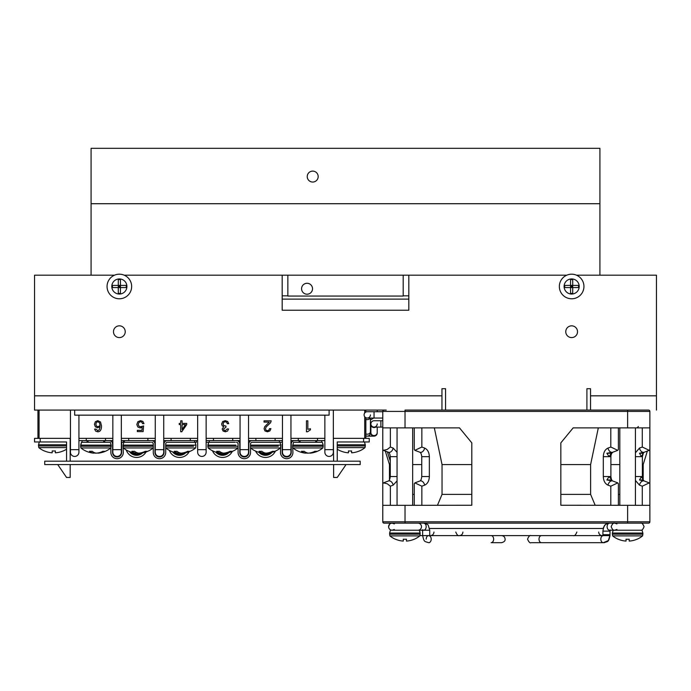 <?xml version="1.0" encoding="UTF-8"?>
<svg xmlns="http://www.w3.org/2000/svg" width="691" height="691" viewBox="0 0 691 691"><rect width="100%" height="100%" fill="white"/><g stroke="black" fill="none" stroke-linecap="round" stroke-linejoin="round"><path stroke-width="1.04" d="M318.18 176.576A5.476 5.476 0 0 1 309.974 181.318A5.476 5.476 0 0 1 309.974 171.834A5.476 5.476 0 0 1 318.18 176.576M91.082 275.182L91.082 203.715L599.918 203.715L599.918 148.315L91.082 148.315L91.082 203.715L599.918 203.715L599.918 275.182M301.578 288.743A5.476 5.476 0 0 1 309.793 284.01A5.476 5.476 0 0 1 309.793 293.485A5.476 5.476 0 0 1 301.578 288.743M403.19 296.059L287.853 296.059L287.853 275.182L403.19 275.182L403.19 296.059M403.19 275.182L566.801 275.182M408.822 275.182L408.822 310.233L282.178 310.233L282.178 275.182L287.853 275.182M403.19 295.834L408.822 295.834M282.178 295.834L287.853 295.834M282.178 299.125L408.822 299.125M571.647 287.56L571.647 286.489L572.718 287.56L572.718 285.409L571.647 286.489L571.647 285.409M570.567 286.489L571.647 286.489L570.567 285.409L578.54 285.409L578.54 287.56L572.718 287.56L572.718 293.381L570.567 293.381L570.567 287.56L572.718 287.56M570.567 287.56L564.746 287.56L564.746 285.409L570.567 285.409L570.567 287.56L571.647 286.489L572.718 286.489M570.567 285.409L570.567 279.587L572.718 279.587L572.718 285.409M571.647 274.189A12.3 12.3 0 0 0 560.997 292.639A12.3 12.3 0 0 0 582.297 292.639A12.3 12.3 0 0 0 571.647 274.189A12.3 12.3 0 0 0 560.997 292.639A12.3 12.3 0 0 0 582.297 292.639A12.3 12.3 0 0 0 571.647 274.189M119.353 287.56L119.353 286.489L120.433 287.56L120.433 285.409L119.353 286.489L119.353 285.409M118.282 286.489L119.353 286.489L118.282 285.409L126.254 285.409L126.254 287.56L120.433 287.56L120.433 293.381L118.282 293.381L118.282 287.56L120.433 287.56M118.282 287.56L112.46 287.56L112.46 285.409L118.282 285.409L118.282 287.56L119.353 286.489L120.433 286.489M118.282 285.409L118.282 279.587L120.433 279.587L120.433 285.409M119.353 274.189A12.3 12.3 0 0 0 108.703 292.639A12.3 12.3 0 0 0 130.003 292.639A12.3 12.3 0 0 0 119.353 274.189A12.3 12.3 0 0 0 108.703 292.639A12.3 12.3 0 0 0 130.003 292.639A12.3 12.3 0 0 0 119.353 274.189M374.047 411.715L374.047 418.046L367.267 418.046A3.17 3.17 0 0 1 364.097 414.876A3.17 3.17 0 0 1 367.267 411.715L382.771 411.715M370.436 414.876A3.17 3.17 0 0 1 365.85 417.71L365.85 438.344M370.341 432.238A3.17 3.17 0 0 1 365.85 435.805A3.17 3.17 0 0 0 370.436 432.972L370.436 431.642A3.17 2.548 180 0 1 365.85 433.922M380.888 420.759L380.888 427.09L374.047 427.09A3.17 3.17 0 0 1 370.886 423.929A3.17 3.17 0 0 1 374.047 420.759L382.771 420.759M377.217 423.929A3.17 3.17 0 0 1 374.047 427.09A3.17 3.17 0 0 1 370.886 423.929A3.17 3.17 0 0 1 374.047 420.759M377.208 432.773A3.17 3.17 0 0 1 374.047 436.133A3.17 3.17 0 0 1 370.894 432.773M375.731 427.09A3.17 2.989 180 0 1 370.886 424.559L370.886 432.592A3.17 2.989 180 0 0 374.047 435.58A3.17 2.989 180 0 0 377.217 432.592L377.217 432.972A3.17 3.17 0 0 1 374.047 436.133L367.267 436.133M442.43 410.074L441.955 410.074L441.955 388.705L445.565 388.705L445.565 410.074L586.909 410.074L586.909 388.705L590.529 388.705L590.529 410.074M119.353 325.832A5.882 5.882 0 0 1 124.449 334.651A5.882 5.882 0 0 1 114.265 334.651A5.882 5.882 0 0 1 119.353 325.832M571.647 325.832A5.882 5.882 0 0 1 576.735 334.651A5.882 5.882 0 0 1 566.551 334.651A5.882 5.882 0 0 1 571.647 325.832M576.484 275.182L656.45 275.182L656.45 410.074M37.945 438.344L37.945 410.074L34.55 410.074L34.55 275.182L114.516 275.182M124.199 275.182L282.178 275.182M386.209 410.074L377.277 410.074L377.148 411.715M34.55 410.074L384.11 410.074A1.339 1.339 0 0 0 382.771 411.413A1.339 1.339 0 0 1 384.11 410.074M70.171 461.182L70.171 438.344L34.55 438.344L34.55 441.964L66.552 441.964L66.552 461.182L66.552 449.202A23.77 23.77 0 0 1 63.157 450.998A23.77 23.77 0 0 0 66.552 449.202M57.733 464.577L66.552 477.464L70.171 477.464L70.171 464.577M329.106 410.074L329.106 415.161L74.688 415.161L74.688 410.074M197.661 440.608L197.661 438.344L163.732 438.344L197.661 438.344L197.661 415.161L197.661 452.19A4.241 4.241 0 0 0 201.902 456.431A4.241 4.241 0 0 0 206.134 452.19A4.241 4.241 0 0 1 201.902 456.431A4.241 4.241 0 0 1 197.661 452.19L197.661 440.608L194.551 440.608L194.551 442.3L167.412 442.3A1.693 1.693 0 0 0 165.71 443.993L165.71 452.475A6.219 6.219 0 0 1 159.491 458.694A6.219 6.219 0 0 1 153.272 452.475L153.272 443.993A1.693 1.693 0 0 0 151.579 442.3M206.134 452.19L206.134 415.161L206.134 440.608L236.382 440.608A3.395 3.395 0 0 1 239.777 443.993L239.777 452.475A4.526 4.526 0 0 0 244.303 457.001A4.526 4.526 0 0 0 248.82 452.475L248.82 443.993A3.395 3.395 0 0 1 252.215 440.608L279.354 440.608L279.354 442.3L252.215 442.3A1.693 1.693 0 0 0 250.522 443.993L250.522 452.475A6.219 6.219 0 0 1 244.303 458.694A6.219 6.219 0 0 1 238.084 452.475L238.084 443.993A1.693 1.693 0 0 0 236.382 442.3M248.544 452.19A4.241 4.241 0 0 1 244.303 456.431A4.241 4.241 0 0 1 240.062 452.19L240.062 449.651L240.062 452.19A4.241 4.241 0 0 0 244.303 456.431A4.241 4.241 0 0 0 248.544 452.19L248.544 415.161M240.062 438.344L206.134 438.344L240.062 438.344L240.062 415.161L240.062 449.651L248.544 449.651M155.259 415.161L155.259 452.19A4.241 4.241 0 0 0 159.491 456.431A4.241 4.241 0 0 0 163.732 452.19L163.732 415.161M163.732 449.651L155.259 449.651L155.259 452.19A4.241 4.241 0 0 0 159.491 456.431A4.241 4.241 0 0 0 163.732 452.19M282.464 415.161L282.464 452.19A4.241 4.241 0 0 0 286.705 456.431A4.241 4.241 0 0 0 290.946 452.19A4.241 4.241 0 0 1 286.705 456.431A4.241 4.241 0 0 1 282.464 452.19L282.464 440.608L279.354 440.608M255.886 438.344L282.464 438.344L248.544 438.344L255.886 438.344L255.886 440.608L248.544 440.608M290.946 452.19L290.946 415.161M112.849 415.161L112.849 452.19A4.241 4.241 0 0 0 117.09 456.431A4.241 4.241 0 0 0 121.331 452.19L121.331 415.161M78.929 440.608L112.849 440.608L112.849 452.19A4.241 4.241 0 0 0 117.09 456.431A4.241 4.241 0 0 0 121.331 452.19M86.28 438.344L112.849 438.344L78.929 438.344L86.28 438.344L86.28 440.608M324.865 415.161L324.865 452.19A4.241 4.241 0 0 0 329.106 456.431A4.241 4.241 0 0 0 333.347 452.19A4.241 4.241 0 0 1 329.106 456.431A4.241 4.241 0 0 1 324.865 452.19L324.865 440.608L290.946 440.608M333.347 452.19L333.347 410.074M70.447 410.074L70.447 452.19A4.241 4.241 0 0 0 74.688 456.431A4.241 4.241 0 0 0 78.929 452.19L78.929 415.161M78.929 449.651L70.447 449.651L70.447 452.19A4.241 4.241 0 0 0 74.688 456.431A4.241 4.241 0 0 0 78.929 452.19M365.85 412.043L365.85 410.074M333.623 461.182L333.347 438.344M121.331 438.344L155.259 438.344L121.331 438.344L121.331 440.608L151.579 440.608A3.395 3.395 0 0 1 154.974 443.993L154.974 452.475A4.526 4.526 0 0 0 159.491 457.001A4.526 4.526 0 0 0 164.017 452.475L164.017 443.993A3.395 3.395 0 0 1 167.412 440.608L194.551 440.608M324.865 438.344L290.946 438.344M360.201 464.577L360.201 461.182L44.725 461.182L44.725 464.577L360.201 464.577M369.244 441.964L369.244 438.344L363.596 438.344L363.596 441.964L369.244 441.964M333.623 438.344L363.596 438.344M346.061 464.577L337.243 477.464L333.623 477.464L333.623 464.577M363.596 441.964L337.243 441.964L337.243 461.182L337.243 449.202A23.77 23.77 0 0 0 340.637 450.998L340.637 450.938A23.719 23.719 0 0 0 348.437 452.821L348.437 450.938A21.844 21.844 0 0 0 351.607 450.938L351.607 452.821A23.719 23.719 0 0 0 359.406 450.938L359.406 450.998A23.77 23.77 0 0 0 365.003 447.613L337.243 447.613M298.296 438.344L298.296 440.608M317.514 438.344L317.514 440.608M316.72 440.608L316.72 442.3L299.082 442.3L299.082 440.608M310.829 453.089A23.77 23.77 0 0 0 322.887 447.949L292.924 447.949A23.77 23.77 0 0 0 304.973 453.089A23.719 19.953 -90 0 0 305.716 453.158A23.719 12.827 -90 0 1 301.492 451.275A21.844 18.372 -90 0 0 304.161 451.275A23.719 12.827 90 0 0 308.376 453.158A23.719 19.953 -90 0 0 314.941 451.275A21.844 11.816 90 0 0 316.651 451.275A23.719 19.953 90 0 1 310.829 453.089A23.719 19.953 90 0 1 310.095 453.158L310.095 452.933M307.901 453.089A23.719 12.827 -90 0 1 307.426 453.158L307.426 452.976M307.426 453.158A23.719 19.953 90 0 1 305.716 452.933M305.716 453.158L305.716 452.303M322.334 442.3L323.172 445.125L322.334 442.3L293.476 442.3L292.639 446.256L323.172 446.256L323.172 445.125L292.639 445.125M267.685 453.158L267.685 453.158A23.719 19.953 90 0 0 268.428 453.089A23.719 19.953 90 0 1 267.685 453.158M265.499 453.089A23.719 12.827 -90 0 1 265.024 453.158L265.024 453.158A23.719 19.953 90 0 1 263.314 452.933A23.719 19.953 90 0 0 265.024 453.158A23.719 12.827 -90 0 0 265.499 453.089M262.571 453.089A23.719 19.953 -90 0 0 263.314 453.158L263.314 452.303L263.314 453.158A23.719 12.827 -90 0 1 259.09 451.275A21.844 18.372 -90 0 0 261.759 451.275A23.719 12.827 90 0 0 265.975 453.158A23.719 19.953 -90 0 0 272.539 451.275A21.844 11.816 90 0 0 274.249 451.275A23.719 19.953 90 0 1 268.428 453.089A23.77 23.77 0 0 0 280.486 447.949L250.522 447.949A23.77 23.77 0 0 0 262.571 453.089A23.719 19.953 -90 0 0 263.314 453.158A23.719 12.827 -90 0 1 259.09 451.275A21.844 18.372 -90 0 0 261.759 451.275A23.719 12.827 90 0 0 265.975 453.158A23.719 19.953 -90 0 0 272.539 451.275A21.844 11.816 90 0 0 274.249 451.275A23.719 19.953 90 0 1 268.428 453.089A23.77 23.77 0 0 0 280.486 447.949L250.522 447.949A23.77 23.77 0 0 0 262.571 453.089M277.635 442.3L252.215 442.3L277.635 442.3M292.639 446.256L292.924 452.475A6.219 6.219 0 0 1 286.705 458.694A6.219 6.219 0 0 1 280.486 452.475L280.762 445.125L278.343 445.125L280.762 445.125L279.933 442.3L279.354 442.3L282.291 442.3L282.291 440.608L282.291 442.3M225.283 453.158L225.283 453.158A23.719 19.953 90 0 0 226.026 453.089A23.719 19.953 90 0 1 225.283 453.158M223.098 453.089A23.719 12.827 -90 0 1 222.623 453.158L222.623 453.158A23.719 19.953 90 0 1 220.913 452.933A23.719 19.953 90 0 0 222.623 453.158A23.719 12.827 -90 0 0 223.098 453.089M220.17 453.089A23.719 19.953 -90 0 0 220.913 453.158L220.913 452.303L220.913 453.158A23.719 12.827 -90 0 1 216.689 451.275A21.844 18.372 -90 0 0 219.358 451.275A23.719 12.827 90 0 0 223.573 453.158A23.719 19.953 -90 0 0 230.138 451.275A21.844 11.816 90 0 0 231.848 451.275A23.719 19.953 90 0 1 226.026 453.089A23.77 23.77 0 0 0 238.075 447.949L208.121 447.949L207.836 446.256L235.942 446.256L207.836 446.256L208.673 442.3L235.234 442.3L208.673 442.3L207.836 445.125L208.121 447.949A23.77 23.77 0 0 0 220.17 453.089A23.719 19.953 -90 0 0 220.913 453.158A23.719 12.827 -90 0 1 216.689 451.275A21.844 18.372 -90 0 0 219.358 451.275A23.719 12.827 90 0 0 223.573 453.158A23.719 19.953 -90 0 0 230.138 451.275A21.844 11.816 90 0 0 231.848 451.275A23.719 19.953 90 0 1 226.026 453.089A23.77 23.77 0 0 0 238.075 447.949L208.121 447.949A23.77 23.77 0 0 0 220.17 453.089A23.77 23.77 0 0 1 208.121 447.949L207.836 445.125L208.673 442.3M182.882 453.158L182.882 453.158A23.719 19.953 90 0 0 183.625 453.089A23.719 19.953 90 0 1 182.882 453.158M180.696 453.089A23.719 12.827 -90 0 1 180.221 453.158L180.221 453.158A23.719 19.953 90 0 1 178.511 452.933A23.719 19.953 90 0 0 180.221 453.158A23.719 12.827 -90 0 0 180.696 453.089M177.768 453.089A23.719 19.953 -90 0 0 178.511 453.158L178.511 452.303L178.511 453.158A23.719 12.827 -90 0 1 174.287 451.275A21.844 18.372 -90 0 0 176.948 451.275A23.719 12.827 90 0 0 181.172 453.158A23.719 19.953 -90 0 0 187.736 451.275A21.844 11.816 90 0 0 189.446 451.275A23.719 19.953 90 0 1 183.625 453.089A23.77 23.77 0 0 0 195.674 447.949L165.71 447.949A23.77 23.77 0 0 0 177.768 453.089A23.719 19.953 -90 0 0 178.511 453.158A23.719 12.827 -90 0 1 174.287 451.275A21.844 18.372 -90 0 0 176.948 451.275A23.719 12.827 90 0 0 181.172 453.158A23.719 19.953 -90 0 0 187.736 451.275A21.844 11.816 90 0 0 189.446 451.275A23.719 19.953 90 0 1 183.625 453.089A23.77 23.77 0 0 0 195.674 447.949L165.71 447.949A23.77 23.77 0 0 0 177.768 453.089A23.77 23.77 0 0 1 165.719 447.949L165.71 447.949M192.832 442.3L167.412 442.3L192.832 442.3M183.625 453.089A23.77 23.77 0 0 0 195.674 447.949L195.959 445.125L193.532 445.125L195.959 445.125L195.13 442.3L194.551 442.3L196.356 442.3L196.356 440.608L196.356 442.3M140.48 453.158A23.719 19.953 90 0 0 141.223 453.089A23.77 23.77 0 0 0 153.272 447.949L123.318 447.949A23.77 23.77 0 0 0 135.367 453.089A23.719 19.953 -90 0 0 136.11 453.158A23.719 12.827 -90 0 1 131.886 451.275A21.844 18.372 -90 0 0 134.546 451.275A23.719 12.827 90 0 0 138.77 453.158A23.719 19.953 -90 0 0 145.335 451.275A21.844 11.816 90 0 0 147.045 451.275A23.719 19.953 90 0 1 141.223 453.089A23.77 23.77 0 0 0 153.272 447.949L123.318 447.949A23.77 23.77 0 0 0 135.367 453.089A23.719 19.953 -90 0 0 136.11 453.158A23.719 12.827 -90 0 1 131.886 451.275A21.844 18.372 -90 0 0 134.546 451.275A23.719 12.827 90 0 0 138.77 453.158A23.719 19.953 -90 0 0 145.335 451.275A21.844 11.816 90 0 0 147.045 451.275A23.719 19.953 90 0 1 141.223 453.089A23.719 19.953 90 0 1 140.48 453.158L140.48 453.158A7.687 7.687 0 0 1 131.463 452.268M138.295 453.089A23.719 12.827 -90 0 1 137.82 453.158L137.82 453.158A23.719 19.953 90 0 1 136.11 452.933A23.719 19.953 90 0 0 137.82 453.158A23.719 12.827 -90 0 0 138.295 453.089M136.11 453.158L136.11 452.303L136.11 453.158M150.431 442.3L123.862 442.3L150.431 442.3M88.094 442.3L103.693 442.3L88.094 442.3L88.094 440.608M98.079 453.158L98.079 453.158A23.719 19.953 90 0 0 98.822 453.089A23.719 19.953 90 0 1 98.079 453.158M95.894 453.089A23.719 12.827 -90 0 1 95.418 453.158L95.418 453.158A23.719 19.953 90 0 1 93.708 452.933A23.719 19.953 90 0 0 95.418 453.158A23.719 12.827 -90 0 0 95.894 453.089M92.965 453.089A23.719 19.953 -90 0 0 93.708 453.158L93.708 452.303L93.708 453.158A23.719 12.827 -90 0 1 89.484 451.275A21.844 18.372 -90 0 0 92.145 451.275A23.719 12.827 90 0 0 96.369 453.158A23.719 19.953 -90 0 0 102.933 451.275A21.844 11.816 90 0 0 104.643 451.275A23.719 19.953 90 0 1 98.822 453.089A23.77 23.77 0 0 0 110.871 447.949L80.907 447.949L80.631 446.256L108.729 446.256L80.631 446.256L81.46 442.3L108.029 442.3L81.46 442.3L80.631 445.125L80.907 447.949A23.77 23.77 0 0 0 92.965 453.089A23.719 19.953 -90 0 0 93.708 453.158A23.719 12.827 -90 0 1 89.484 451.275A21.844 18.372 -90 0 0 92.145 451.275A23.719 12.827 90 0 0 96.369 453.158A23.719 19.953 -90 0 0 102.933 451.275A21.844 11.816 90 0 0 104.643 451.275A23.719 19.953 90 0 1 98.822 453.089A23.77 23.77 0 0 0 110.871 447.949L80.907 447.949A23.77 23.77 0 0 0 92.965 453.089A23.77 23.77 0 0 1 80.907 447.949L80.631 445.125L81.46 442.3M110.318 442.3L108.029 442.3L110.318 442.3L111.156 445.125L80.631 445.125L111.156 445.125L111.156 446.256L108.729 446.256L111.156 446.256L110.871 447.949L111.156 445.125L110.318 442.3M87.075 442.3L87.075 440.608M104.712 440.608L104.712 442.3M82.039 442.3L82.039 440.608M109.178 440.608A3.395 3.395 0 0 1 112.573 443.993L112.573 452.475A4.526 4.526 0 0 0 117.09 457.001A4.526 4.526 0 0 0 121.616 452.475L121.616 443.993A3.395 3.395 0 0 1 122.074 442.3M135.367 453.089A23.77 23.77 0 0 1 123.318 447.949L123.033 445.125L123.862 442.3L123.033 445.125L153.272 445.125L123.033 445.125L123.033 446.256L153.272 446.256L123.033 446.256L123.309 452.475A6.219 6.219 0 0 1 117.09 458.694A6.219 6.219 0 0 1 110.871 452.475L110.871 447.949M299.082 442.3L294.616 442.3M321.756 440.608L321.756 442.3M282.178 443.993L282.178 452.475A4.526 4.526 0 0 0 286.705 457.001A4.526 4.526 0 0 0 291.222 452.475L291.222 443.993A3.395 3.395 0 0 1 294.616 440.608M123.309 440.608L123.309 442.3L124.44 442.3L124.44 440.608M206.134 442.3L209.243 442.3L209.243 440.608M275.113 438.344L275.113 440.608M232.712 438.344L232.712 440.608L240.062 440.608M213.484 438.344L213.484 440.608M163.732 440.608L171.083 440.608L171.083 438.344M190.31 438.344L190.31 440.608M147.909 438.344L147.909 440.608L155.259 440.608M128.681 438.344L128.681 440.608M105.507 438.344L105.507 440.608M137.837 427.021L136.835 424.481L137.846 421.726L140.523 420.638L142.864 421.389L143.987 423.652L142.553 423.652L141.871 422.192L140.523 421.717L138.9 422.477L138.278 424.352L138.908 426.148L140.549 426.805L143.598 425.915L143.141 431.607L137.354 431.607L137.354 430.329L141.957 430.329L142.191 427.332L140.187 427.979L137.837 427.021M221.638 423.998L222.666 421.57L225.206 420.638L227.693 421.467L228.721 423.661L227.287 423.661L226.743 422.296L225.206 421.717L223.659 422.348L223.081 423.972L223.685 425.535L225.957 426.079L225.957 427.159L223.625 429.016L224.065 430.268L225.309 430.7L227.149 428.99L228.583 428.99L227.538 431.072L225.344 431.789L223.046 431.011L222.191 428.99L223.703 426.736L222.174 425.742L221.638 423.998M307.832 429.31L310.423 428.748L310.423 429.837L307.512 431.789L306.45 431.789L306.45 420.819L307.832 420.819L307.832 429.31M270.587 422.702L266.104 427.012L265.499 428.791L266.018 430.191L267.469 430.7L268.851 430.191L269.499 428.67L270.932 428.67L269.887 430.942L267.443 431.789L264.947 430.925L264.074 428.757L264.722 426.675L269.257 422.097L264.04 422.097L264.04 420.819L271.192 420.819L270.587 422.702M180.696 420.819L182.087 420.819L182.087 423.393L186.7 423.393L186.7 424.611L181.785 431.745L180.696 431.745L180.696 424.611L179.237 424.611L179.237 423.393L180.696 423.393L180.696 420.819M185.404 424.611L182.087 424.611L182.087 429.56L185.404 424.611M97.656 427.807L95.367 426.831L94.434 424.326L95.358 421.709L97.811 420.638L100.532 421.985L101.508 425.863C101.508 429.819 100.238 431.789 97.699 431.789L95.643 431.115L94.615 429.111L96.049 429.111L97.768 430.7L99.374 429.655L100.109 426.641L97.656 427.807M97.837 421.717L96.412 422.443L95.868 424.239L96.42 426.027L97.889 426.727L100.117 425.561L99.478 422.719L97.837 421.717M392.954 523.147L648.538 523.147A1.339 1.339 0 0 0 649.877 521.809L649.877 505.337L560.842 505.251L560.842 442.862L573.167 427.884L649.877 427.884L649.877 411.413A1.339 1.339 0 0 0 648.538 410.074L627.618 410.074L627.618 411.413L405.03 411.413L405.03 410.074L445.565 410.074M392.548 523.147L387.228 523.147M581.105 523.147L608.978 523.147A3.541 2.505 -90 0 1 609.203 523.165M613.582 523.329A3.541 2.505 90 0 1 614.377 523.147L617.599 523.147M405.03 427.884L405.03 411.413L382.771 411.413L382.771 427.884L459.48 427.884L471.806 442.862L471.806 505.251L405.03 505.337L405.03 523.147L392.125 523.147C389.931 523.398 388.757 524.573 388.584 526.689L389.646 524.158M405.03 523.147L384.11 523.147A1.339 1.339 -90 0 1 382.771 521.809L382.771 505.251M649.255 450.342L642.276 447.025L639.495 448.07A4.448 3.04 69.4 0 0 643.563 452.372L643.131 453.253L639.495 453.253L643.563 452.372A4.448 3.04 69.4 0 0 644.202 452.242L649.255 450.342L649.877 449.452L649.877 411.413A1.339 1.339 0 0 0 648.538 410.074L648.538 410.074C650.283 410.074 643.33 410.074 648.538 410.074L586.909 410.074M649.877 442.862L649.877 505.251M405.03 505.337L382.771 505.337L382.771 427.884M390.372 505.337L390.372 486.196L387.228 483.769L383.393 482.879L382.771 483.769M389.465 479.891L389.465 464.577L390.268 464.577M389.465 464.577L385.302 451.059M387.375 451.836L390.268 461.113M382.771 440.97L382.771 439.053M635.418 480.444L639.495 485.151L642.276 486.196L649.255 482.879L649.877 483.769L649.877 505.337M638.398 426.546L637.016 427.884M589.345 427.884L587.799 427.884M618.393 427.884L618.393 449.452L617.78 450.342L610.801 447.025L608.011 448.07A4.448 3.04 69.4 0 0 611.855 452.372L609.099 456.673L610.896 456.673C610.913 454.877 611.518 453.4 612.727 452.242L617.78 450.342M611.742 453.253L606.862 453.253L609.099 456.673L603.303 456.673C603.502 452.303 605.074 449.435 608.011 448.07M606.862 453.253L611.855 452.372A4.448 3.04 69.4 0 0 612.727 452.242M611.742 479.969L611.855 480.85L606.862 479.969L611.742 479.969L609.099 476.548L606.862 479.969M618.393 505.337L618.393 483.769L617.78 482.879L610.801 486.196L610.801 505.337M619.818 464.577L610.896 464.577M643.563 452.372L642.38 456.673L641.498 456.673L643.131 453.253M639.495 453.253L641.498 456.673L635.418 456.673M635.418 476.548L641.498 476.548L643.563 480.85L639.495 479.969L643.131 479.969L644.202 480.979L643.407 480.254M639.495 479.969L641.498 476.548L642.38 476.548L643.131 479.969M642.38 464.577L643.183 464.577L643.183 480.012M647.355 451.059L643.183 464.577M598.32 427.884L590.606 464.577L590.606 494.393L595.21 505.337M560.842 494.393L590.606 494.393M560.842 464.577L590.606 464.577M619.818 494.393L618.393 494.393M390.372 427.884L390.372 447.025L387.228 449.452L383.393 450.342L382.771 449.452M421.752 464.577L412.665 464.577M414.255 427.884L414.255 449.452L414.876 450.342L421.856 447.025L421.856 427.884M437.438 505.337L442.041 494.393L442.041 464.577L434.328 427.884M442.041 464.577L471.806 464.577M471.806 494.393L442.041 494.393M429.353 476.548L421.752 476.548L421.752 456.673L429.353 456.673L429.353 476.548C429.146 480.919 427.574 483.786 424.637 485.151L421.856 486.196L414.876 482.879L414.255 483.769L414.255 505.337M414.255 494.393L412.665 494.393M269.879 452.864A7.687 7.687 0 0 1 261.12 452.864M270.276 452.786A7.86 7.86 0 0 1 260.732 452.786M272.064 452.346A8.767 8.767 0 0 1 258.935 452.346M255.592 451.102A10.909 10.909 0 0 0 275.415 451.102M248.708 440.608L248.708 442.3L248.708 440.608M249.278 442.3L248.708 442.3M226.717 452.994A7.687 7.687 0 0 1 217.933 452.7M227.114 452.925A7.86 7.86 0 0 1 217.544 452.605M228.92 452.545A8.767 8.767 0 0 1 215.765 452.113M212.474 450.757A10.909 10.909 0 0 0 232.297 451.413M239.328 442.3L239.328 440.608L239.319 442.3M183.59 453.089A7.687 7.687 0 0 1 174.711 452.501M183.987 453.037A7.86 7.86 0 0 1 174.331 452.398M185.784 452.717A8.767 8.767 0 0 1 172.586 451.845M169.355 450.385A10.909 10.909 0 0 0 189.179 451.707M164.475 442.3L163.732 442.3M140.886 453.123A7.86 7.86 0 0 1 131.1 452.156M142.666 452.864A8.767 8.767 0 0 1 129.407 451.543M126.246 449.988A10.909 10.909 0 0 0 146.069 451.957M123.309 442.3L121.331 442.3M153.393 440.608L153.393 441.126L153.393 440.608M426.2 539.153A3.541 2.505 90 0 1 428.705 535.611L428.688 535.585M429.767 535.948A3.541 2.505 90 0 1 431.21 539.153A3.541 2.505 90 0 1 428.705 542.685C424.326 541.252 424.179 542.28 422.65 535.585L429.724 535.585L429.724 530.247L390.432 530.222L389.594 533.055L389.879 535.879A23.77 23.77 0 0 0 395.477 539.265L395.477 539.205A23.719 23.719 0 0 0 403.276 541.088L403.276 539.205A21.844 21.844 0 0 0 406.446 539.205L406.446 541.088A23.719 23.719 0 0 0 414.246 539.205L414.246 539.265A23.77 23.77 0 0 0 419.843 535.879L389.879 535.879A23.77 23.77 0 0 0 395.477 539.265M417.943 530.222A3.541 3.541 0 0 0 421.484 526.689A3.541 3.541 0 0 0 417.943 523.147M636.998 539.265A23.77 23.77 0 0 0 642.595 535.879L642.88 533.055L642.88 534.186L612.356 534.186L612.356 533.055L642.88 533.055L642.043 530.222L613.185 530.222L612.356 533.055L612.632 535.879A23.77 23.77 0 0 0 618.229 539.265L618.229 539.205A23.719 23.719 0 0 0 626.037 541.088L626.037 539.205A21.844 21.844 0 0 0 629.199 539.205L629.199 541.088A23.719 23.719 0 0 0 636.998 539.205L636.998 539.265A23.77 23.77 0 0 0 642.595 535.879L612.632 535.879A23.77 23.77 0 0 0 618.229 539.265M619.818 505.337L619.818 427.884M616.925 523.925L614.705 523.147C613.522 522.603 612.347 523.787 611.164 526.689C612.347 529.582 613.522 530.766 614.705 530.222L640.522 530.222C641.714 530.766 642.889 529.582 644.064 526.689C642.941 523.813 641.758 522.638 640.522 523.147L640.522 523.147C641.714 522.603 642.889 523.787 644.064 526.689C642.889 529.582 641.714 530.766 640.522 530.222L619.818 530.222M629.199 541.088L629.199 539.205M626.037 541.088L626.037 539.205M397.057 505.337L397.057 427.884M406.446 541.088L406.446 539.205M403.276 541.088L403.276 539.205M39.344 441.964L38.506 444.788L38.791 447.613A23.77 23.77 0 0 0 44.388 450.998L44.388 450.938A23.719 23.719 0 0 0 52.188 452.821L52.188 450.938A21.844 21.844 0 0 0 55.358 450.938L55.358 452.821A23.719 23.719 0 0 0 63.157 450.938L63.157 450.998M351.607 452.821L351.607 450.938M348.437 452.821L348.437 450.938M55.358 452.821L55.358 450.938M52.188 452.821L52.188 450.938M66.552 444.788L38.506 444.788L38.506 445.92L66.552 445.92M66.552 447.613L38.791 447.613A23.77 23.77 0 0 0 44.388 450.998M571.647 278.931A7.549 7.549 0 0 0 565.108 290.263A7.549 7.549 0 0 0 578.186 290.263A7.549 7.549 0 0 0 571.647 278.931M119.353 278.931A7.549 7.549 0 0 0 112.814 290.263A7.549 7.549 0 0 0 125.892 290.263A7.549 7.549 0 0 0 119.353 278.931M370.203 418.046A3.17 2.548 180 0 1 365.85 419.377M656.45 395.831L590.529 395.831M441.955 395.831L34.55 395.831M40.208 441.964L40.208 438.344M206.134 449.651L197.661 449.651M290.946 449.651L282.464 449.651M112.849 449.651L121.331 449.651M333.347 449.651L324.865 449.651M364.718 410.074L364.718 412.993M364.718 416.768L364.718 438.344M39.076 438.344L39.076 410.074M278.343 446.256L250.522 446.256L278.343 446.256M278.343 445.125L250.522 445.125L278.343 445.125M238.084 446.256L235.942 446.256L238.084 446.256M235.942 445.125L207.836 445.125L235.942 445.125M193.532 446.256L165.71 446.256L193.532 446.256M193.532 445.125L165.71 445.125L193.532 445.125M627.618 523.147L627.618 505.337M649.877 521.809L382.771 521.809M627.618 427.884L627.618 411.413L649.877 411.413M390.372 486.196L393.153 485.151A4.448 3.04 -110.6 0 0 392.989 484.486A4.448 3.04 -110.6 0 0 388.446 480.979L383.393 482.879M617.78 482.879L612.727 480.979C611.889 480.737 611.276 479.26 610.896 476.548L603.303 476.548L603.303 456.673M612.727 480.979A4.448 3.04 110.6 0 0 611.855 480.85A4.448 3.04 110.6 0 0 608.011 485.151L610.801 486.196M603.303 476.548C603.502 480.919 605.074 483.786 608.011 485.151M639.495 448.07L635.418 452.778M642.276 486.196L642.276 505.337M642.276 447.025L642.276 427.884M644.202 452.242L643.407 452.968M639.495 485.151A4.448 3.04 -69.4 0 1 643.563 480.85M610.801 447.025L610.801 427.884M383.393 450.342L388.446 452.242A4.448 3.04 -69.4 0 0 392.989 448.735A4.448 3.04 -69.4 0 0 393.153 448.07L390.372 447.025M397.057 452.329L393.153 448.07M393.153 485.151L397.057 480.893M414.876 450.342L419.921 452.242A4.448 3.04 -69.4 0 0 424.473 448.735A4.448 3.04 -69.4 0 0 424.637 448.07L421.856 447.025M429.353 456.673C429.146 452.303 427.574 449.435 424.637 448.07M421.856 486.196L421.856 505.337M424.637 485.151A4.448 3.04 -110.6 0 0 424.473 484.486A4.448 3.04 -110.6 0 0 419.921 480.979L414.876 482.879M397.057 476.548L390.268 476.548C389.931 479.234 389.327 480.711 388.446 480.979M390.268 476.548L390.268 456.673L397.057 456.673M610.3 530.006L610.006 531.137L602.923 531.137C604.072 523.372 606.586 524.046 609.609 523.147A3.541 2.505 90 0 0 607.113 526.689A3.541 2.505 90 0 0 609.609 530.222L616.467 530.222L614.705 530.222L616.925 529.444M602.923 531.137L602.923 534.696L610.006 534.696C609.004 539.135 608.201 541.191 607.596 540.872L603.312 542.685L531.077 542.685C530.04 543.307 528.857 542.133 527.535 539.153C528.762 536.225 529.937 535.041 531.077 535.611M602.751 535.611L541.511 535.611A3.541 2.505 90 0 0 539.006 539.153A3.541 2.505 90 0 0 541.511 542.685L531.077 542.685M541.511 542.685L603.943 542.685A3.541 2.505 -90 0 0 604.72 542.521M603.943 542.685C608.33 541.252 608.469 542.28 610.006 535.585L609.963 535.585M613.582 530.04A3.541 2.505 90 0 0 614.377 530.222M602.699 535.715A3.541 2.505 90 0 0 600.816 539.153A3.541 2.505 90 0 0 603.312 542.685M493.642 539.153A3.541 2.505 90 0 1 491.146 542.685L501.571 542.685C504.128 542.02 505.311 540.837 505.112 539.153C504.905 537.002 503.722 535.819 501.571 535.611L491.146 535.611A3.541 2.505 90 0 1 493.642 539.153M429.724 530.247C427.332 522.439 429.059 525.531 423.669 523.147A3.541 2.505 90 0 1 426.166 526.689A3.541 2.505 90 0 1 423.669 530.222M419.066 530.04A3.541 2.505 90 0 1 418.271 530.222M418.271 523.147A3.541 2.505 90 0 1 419.066 523.329M423.687 530.247L422.555 529.764M389.594 533.055L420.128 533.055L420.128 534.186L389.594 534.186M337.243 444.788L365.289 444.788L365.289 445.92L337.243 445.92M374.047 418.046L382.771 418.046M370.436 431.642L370.436 418.046M380.888 427.09L382.771 427.09M370.886 424.559L370.886 423.929M377.217 432.592L377.217 427.09M370.436 429.802L370.886 429.802M373.676 418.046L370.436 420.007M315.709 442.3L315.709 440.608M300.101 442.3L300.101 440.608L300.101 442.3M322.887 447.949L323.172 446.256L322.887 447.949M103.693 442.3L103.693 440.608M292.924 447.949A23.77 23.77 0 0 0 304.973 453.089M280.486 447.949L280.762 445.125L279.933 442.3M195.959 445.125L195.674 447.949L195.959 445.125L195.13 442.3L195.959 445.125M610.896 476.548L610.896 456.673M642.38 476.548L642.38 456.673M649.255 482.879L644.202 480.979M421.752 476.548C421.415 479.234 420.802 480.711 419.921 480.979M419.921 452.242C420.862 452.709 421.467 454.186 421.752 456.673M388.446 452.242C389.387 452.709 389.992 454.186 390.268 456.673M603.105 528.485L604.573 525.341L606.206 523.916L608.978 523.147M602.923 534.696L602.63 535.836L603.312 535.611L602.768 535.568M610.006 531.137L610.006 534.696M609.963 535.611L425.768 535.611M422.65 535.611L419.929 535.611L422.65 535.611M598.682 532.053C598.89 534.212 600.082 535.404 602.241 535.611L423.687 535.611M429.543 528.485L603.295 528.485M433.965 532.053C433.758 534.212 432.566 535.404 430.407 535.611L429.724 535.542M576.864 532.053C575.681 534.964 574.497 536.156 573.305 535.611L459.342 535.611C458.15 536.156 456.967 534.964 455.784 532.053M494.894 535.611L459.342 535.611C461.51 535.404 462.694 534.212 462.901 532.053M459.342 528.485C458.833 528.485 458.833 528.485 459.342 528.485M395.9 523.147L392.125 523.147L394.336 523.925M394.336 529.444L392.125 530.222C389.974 530.014 388.791 528.831 388.584 526.689M420.033 532.053L419.29 530.222L422.477 530.222M429.336 542.685L428.705 542.685M422.65 535.585L422.65 530.247M429.724 535.585L429.819 536.069L428.705 535.611M491.146 535.611L501.571 535.611M422.348 530.006L422.65 531.137M359.406 450.998A23.77 23.77 0 0 0 365.003 447.613L365.289 444.788L364.451 441.964L365.289 444.788M420.128 534.186L419.929 535.611M635.418 505.337L635.418 427.884M642.595 535.879L642.88 534.186M642.88 533.055L642.043 530.222M412.665 505.337L412.665 427.884M420.128 533.055L419.29 530.222M365.003 447.613L365.289 445.92"/></g></svg>
